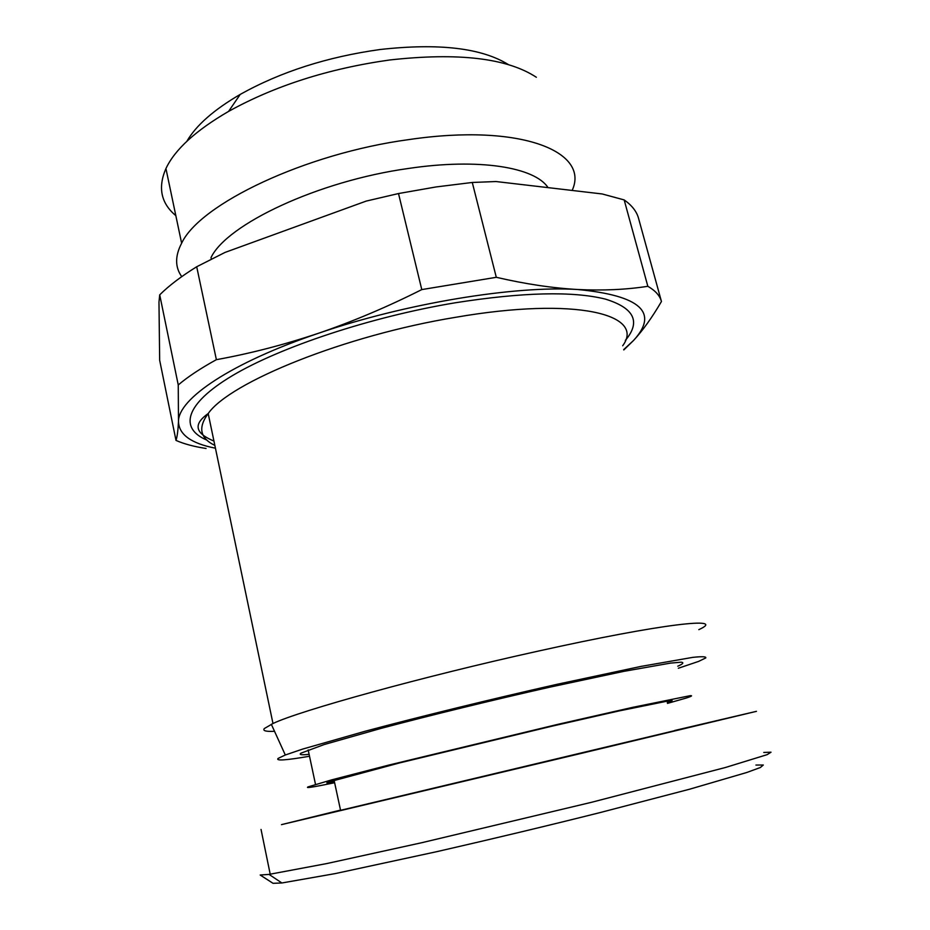 <?xml version="1.0" encoding="UTF-8"?>
<svg xmlns="http://www.w3.org/2000/svg" width="930" height="930" viewBox="0 0 930 930"><rect width="100%" height="100%" fill="white"/><g stroke="black" fill="none" stroke-linecap="round" stroke-linejoin="round"><path stroke-width="1.4" d="M334.126 811.855L674.622 730.689M667.263 702.569C672.227 700.964 673.378 700.255 670.751 700.441L618.927 710.962L551.606 726.272L399.842 762.856L327.779 782.269C325.349 783.304 327.569 783.2 334.463 781.967M186.849 141.314C196.091 125.387 213.888 109.74 240.219 94.407C280.604 71.854 327.244 56.881 380.126 49.511C439.03 42.954 481.833 48.011 508.524 64.67M175.84 215.655C160.983 203.275 157.681 187.569 165.935 168.551C174.91 149.498 195.8 130.444 228.582 111.402C274.873 85.769 328.499 68.634 389.472 60.008C458.199 52.336 507.152 58.09 536.354 77.271M181.745 276.629C174.968 267.201 174.921 256.064 181.629 243.218C199.718 204.181 305.098 153.496 409.014 139.57C521.416 123.004 590.178 151.881 572.136 190.441M667.473 703.382L686.201 698.058C691.641 696.303 692.931 695.512 690.072 695.698L632.946 707.288L558.128 724.284L388.798 765.088L331.766 779.84L308.109 786.873C304.854 788.454 313.689 787.071 334.626 782.723M677.784 666.206C683.062 663.904 684.189 662.567 681.202 662.183L670.472 663.113L623.728 671.379L549.025 687.34C491.947 700.244 428.974 715.647 380.637 728.504L324.175 744.546L300.971 753.172C298.786 754.765 301.494 755.16 309.109 754.335M211.343 259.179L211.005 257.622C226.757 224.304 318.246 180.978 408.247 168.493C479.043 157.879 534.959 167.272 548.037 187.628M678.33 668.252L698.639 661.393L705.777 657.929C706.416 656.557 702.069 656.371 692.745 657.371L641.026 666.403L556.628 684.399C491.749 699.035 419.907 716.635 365.467 731.154L302.575 749.103L285.312 754.997L278.128 758.403C275.489 761.019 285.952 760.298 309.516 756.253M698.825 629.645C728.155 616.392 663.067 623.321 537.714 651.221C423.15 676.459 299.448 710.764 272.978 723.505L264.283 728.574C262.562 730.794 265.968 731.712 274.524 731.317M496.295 277.303L421.778 289.59C387.45 306.888 353.063 321.431 318.63 333.219C284.15 344.763 250.065 353.574 216.376 359.678C200.555 368.385 187.837 376.824 178.246 384.962L178.49 421.464C178.049 430.381 177.223 436.693 176.003 440.413L159.669 360.282L158.972 302.18L159.716 294.845C168.946 285.673 181.28 276.303 196.707 266.747L225.072 252.402L366.199 201.089L398.505 193.545L436.019 186.953L472.277 182.466L496.295 277.303C525.206 283.999 552.339 288.068 577.67 289.509C515.092 285.429 405.352 303.366 318.63 333.219C230.861 362.816 178.118 399.017 178.49 421.464C178.816 434.519 191.127 443.436 215.435 448.202M623.705 349.61L633.504 340.508C642.886 330.348 652.209 317.351 661.451 301.506C659.928 295.728 655.394 290.66 647.838 286.3L624.169 199.915L602.198 193.963L495.992 181.536L472.277 182.466M755.927 765.053L763.298 765.018L760.391 767.494L746.883 772.458L689.653 789.198L600.245 812.541C548.502 825.526 494.074 838.546 436.961 851.624L335.219 873.596L281.883 882.977L273.036 883.314L260.179 875.025L269.049 874.398L281.883 882.977M763.774 752.451L771.028 752.207L767.134 754.66L725.4 767.506L591.573 802.288L421.918 842.673L326.779 863.563L269.049 874.398M674.576 730.515L756.462 711.334L580.146 753.649L281.476 824.643L340.52 810.1M623.798 349.936L633.504 340.508C659.196 312.573 640.584 295.566 577.67 289.509C602.919 290.718 626.308 289.649 647.838 286.3M176.003 440.413C184.082 443.959 194.103 446.644 206.076 448.481M624.169 199.915C631.958 205.391 636.759 211.575 638.585 218.457L661.451 301.506M196.707 266.747L216.376 359.678M421.778 289.59L398.505 193.545M178.246 384.962L159.716 294.845M622.682 345.774C645.862 314.573 576.623 296.356 455.537 317.316C344.681 335.451 229.733 382.276 208.192 413.548C197.788 427.614 200.008 438.228 214.853 445.412M625.332 340.426C641.014 321.838 634.365 308.062 605.384 299.1C572.682 290.985 522.567 292.218 455.002 302.82C370.838 316.863 280.267 347.041 232.372 375.662C184.28 404.376 179.281 428.544 206.902 440.111M340.589 810.425L334.079 780.2M240.219 94.407L228.582 111.402M165.935 168.551L181.629 243.218M315.514 784.42L308.167 749.917M285.312 754.997L271.316 724.261M213.947 441.053C192.847 432.357 194.823 422.987 208.192 413.548L272.978 723.505M261.039 829.432L270.212 874.235"/></g></svg>
